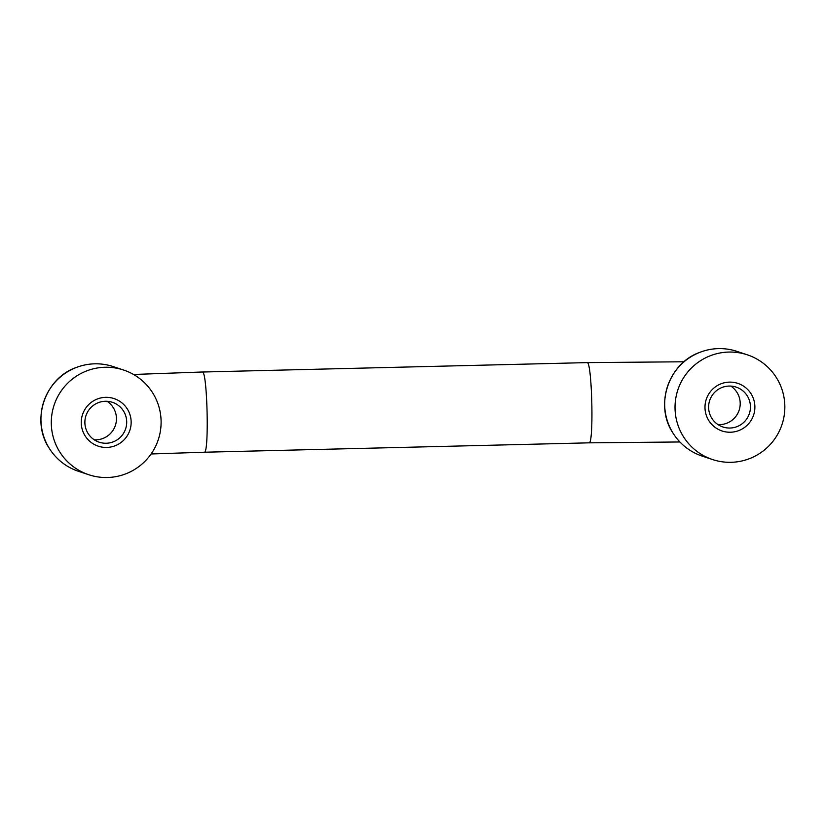 <?xml version="1.0" encoding="UTF-8"?>
<svg xmlns="http://www.w3.org/2000/svg" width="826" height="826" viewBox="0 0 826 826"><rect width="100%" height="100%" fill="white"/><g stroke="black" fill="none" stroke-linecap="round" stroke-linejoin="round"><path stroke-width="1.24" d="M94.278 439.804A21.001 20.887 108.4 0 0 107.081 401.302M105.356 401.271A21.001 20.887 108.4 0 0 99.172 442.189A21.001 20.887 108.4 0 0 125.624 428.849A21.001 20.887 108.4 0 0 105.356 401.271M729.41 382.128A25.079 24.945 108.4 0 0 708.594 420.238A25.079 24.945 108.4 0 0 751.805 419.185A25.079 24.945 108.4 0 0 729.41 382.128M729.09 386.062A21.001 20.887 108.4 0 0 722.905 426.98A21.001 20.887 108.4 0 0 749.358 413.64A21.001 20.887 108.4 0 0 729.09 386.062M747.344 354.839L736.988 351.391A55.166 54.867 108.4 0 0 673.211 433.413A55.166 54.867 108.4 0 0 702.172 456.097L712.528 459.535A55.166 54.867 108.4 0 0 782.005 424.502A55.166 54.867 108.4 0 0 728.78 352.062A55.166 54.867 108.4 0 0 712.528 459.535M123.611 370.038L113.255 366.599A55.166 54.867 108.4 0 0 49.477 448.621A55.166 54.867 108.4 0 0 78.439 471.295L88.795 474.733A55.166 54.867 108.4 0 0 158.272 439.7A55.166 54.867 108.4 0 0 105.047 367.26A55.166 54.867 108.4 0 0 88.795 474.733M105.676 397.337A25.079 24.945 108.4 0 0 84.861 435.447A25.079 24.945 108.4 0 0 128.071 434.393A25.079 24.945 108.4 0 0 105.676 397.337M718.011 424.605A21.001 20.887 108.4 0 0 730.814 386.093M204.259 452.225L588.979 442.839C594.09 445.204 592.015 360.012 587.028 362.614L202.442 372.02C207.388 371.163 209.288 454.61 204.259 452.214L151.096 453.98M589.041 442.839L679.901 441.972M587.09 362.614L684.052 361.778M700.211 352.217C668.389 362.955 654.151 405.752 673.211 433.413M133.533 374.477L202.308 371.999M76.477 367.415C44.625 378.174 30.428 420.992 49.477 448.611"/></g></svg>
